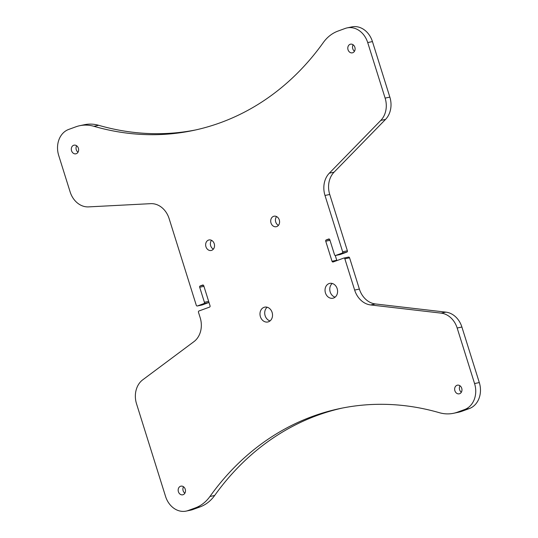 <?xml version="1.0" encoding="UTF-8"?>
<svg xmlns="http://www.w3.org/2000/svg" width="538" height="538" viewBox="0 0 538 538"><rect width="100%" height="100%" fill="white"/><g stroke="black" fill="none" stroke-linecap="round" stroke-linejoin="round"><path stroke-width="0.81" d="M278.435 225.355A5.373 4.398 78.1 0 1 275.725 221.979A5.373 4.398 78.1 0 1 276.586 216.565M279.289 219.941A5.373 4.398 78.1 0 1 276.25 226.713A5.373 4.398 78.1 0 1 270.997 222.974A5.373 4.398 78.1 0 1 274.037 216.202A5.373 4.398 78.1 0 1 279.289 219.941M335.12 297.144A7.586 6.214 78.1 0 1 330.191 291.946A7.586 6.214 78.1 0 1 332.235 283.472M337.171 288.671A7.586 6.214 78.1 0 1 332.881 298.227A7.586 6.214 78.1 0 1 325.456 292.948A7.586 6.214 78.1 0 1 329.747 283.385A7.586 6.214 78.1 0 1 337.171 288.671M270.063 320.904A7.586 6.214 78.1 0 1 265.133 315.712A7.586 6.214 78.1 0 1 267.184 307.232M272.114 312.43A7.586 6.214 78.1 0 1 267.823 321.986A7.586 6.214 78.1 0 1 260.405 316.707A7.586 6.214 78.1 0 1 264.696 307.144A7.586 6.214 78.1 0 1 272.114 312.43M213.378 249.114A5.373 4.398 78.1 0 1 210.667 245.738A5.373 4.398 78.1 0 1 211.528 240.331M214.238 243.707A5.373 4.398 78.1 0 1 211.199 250.479A5.373 4.398 78.1 0 1 205.94 246.734A5.373 4.398 78.1 0 1 208.979 239.961A5.373 4.398 78.1 0 1 214.238 243.707M459.99 385.773A4.425 3.625 -101.9 0 0 459.62 389.754A4.425 3.625 -101.9 0 0 461.355 392.229M454.892 390.749A4.425 3.625 -101.9 0 0 459.223 393.829A4.425 3.625 -101.9 0 0 461.725 388.254A4.425 3.625 -101.9 0 0 457.394 385.174A4.425 3.625 -101.9 0 0 454.892 390.749M183.505 486.762A4.425 3.625 -101.9 0 0 183.135 490.737A4.425 3.625 -101.9 0 0 184.864 493.212M178.408 491.732A4.425 3.625 -101.9 0 0 182.732 494.812A4.425 3.625 -101.9 0 0 185.24 489.237A4.425 3.625 -101.9 0 0 180.909 486.157A4.425 3.625 -101.9 0 0 178.408 491.732M353.136 44.788A4.425 3.625 -101.9 0 0 352.76 48.763A4.425 3.625 -101.9 0 0 354.495 51.238M348.032 49.758A4.425 3.625 -101.9 0 0 352.363 52.838A4.425 3.625 -101.9 0 0 354.865 47.263A4.425 3.625 -101.9 0 0 350.534 44.183A4.425 3.625 -101.9 0 0 348.032 49.758M76.645 145.771A4.425 3.625 -101.9 0 0 76.275 149.746A4.425 3.625 -101.9 0 0 78.01 152.227M71.547 150.741A4.425 3.625 -101.9 0 0 75.871 153.828A4.425 3.625 -101.9 0 0 78.38 148.246A4.425 3.625 -101.9 0 0 74.049 145.166A4.425 3.625 -101.9 0 0 71.547 150.741M79.711 125.71L84.446 124.715A42.132 34.513 78.1 0 1 98.662 125.307L93.928 126.302A42.132 34.513 -101.9 0 0 79.711 125.71A42.132 34.513 -101.9 0 0 75.831 126.827L68.676 129.436A21.069 17.256 -101.9 0 0 58.696 155.435L70.135 191.925A21.069 17.256 -101.9 0 0 88.548 206.888L150.707 203.66A21.069 17.256 78.1 0 1 169.127 218.623L196.276 305.254A1.056 0.861 -101.9 0 0 197.406 305.961L203.909 303.587A1.056 0.861 -101.9 0 0 204.406 302.289L199.692 287.245A1.056 0.861 78.1 0 1 200.19 285.94L202.631 285.053A1.056 0.861 78.1 0 1 203.761 285.759L210.049 305.813A1.056 0.861 78.1 0 1 209.544 307.117L198.973 310.977A1.056 0.861 -101.9 0 0 198.475 312.275L200.17 317.676A21.069 17.256 78.1 0 1 193.949 341.637L142.745 379.815A21.069 17.256 -101.9 0 0 136.524 403.776L165.556 496.426A21.069 17.256 -101.9 0 0 186.168 511.1A21.069 17.256 -101.9 0 0 188.105 510.542L195.26 507.933A42.132 34.513 -101.9 0 0 209.941 496.487L214.669 495.485A42.132 34.513 78.1 0 1 199.995 506.93L195.26 507.933M209.941 496.487A294.945 241.602 -101.9 0 1 339.821 408.571A294.945 241.602 -101.9 0 1 439.338 412.693A42.132 34.513 -101.9 0 0 453.554 413.285A42.132 34.513 -101.9 0 0 457.441 412.175L464.597 409.559A21.069 17.256 -101.9 0 0 474.57 383.56L457.165 328.019A21.069 17.256 -101.9 0 0 441.18 313.136L370.628 304.945A21.069 17.256 78.1 0 1 354.643 290.063L344.851 258.812A1.056 0.861 -101.9 0 0 343.721 258.106L333.15 261.966A1.056 0.861 78.1 0 1 332.027 261.266L325.739 241.206A1.056 0.861 78.1 0 1 326.236 239.908L328.678 239.013A1.056 0.861 78.1 0 1 329.807 239.719L334.522 254.763A1.056 0.861 -101.9 0 0 335.645 255.469L342.155 253.095A1.056 0.861 -101.9 0 0 342.652 251.791L324.999 195.469A21.069 17.256 78.1 0 1 329.33 173.169L380.79 120.411A21.069 17.256 -101.9 0 0 385.121 98.111L367.71 42.569A21.069 17.256 -101.9 0 0 347.104 27.895A21.069 17.256 -101.9 0 0 345.161 28.453L338.005 31.07A42.132 34.513 -101.9 0 0 323.331 42.515A294.945 241.602 -101.9 0 1 193.445 130.425A294.945 241.602 -101.9 0 1 93.928 126.302M342.652 251.791L347.38 250.795L329.733 194.474L324.999 195.469M385.121 98.111L389.848 97.116L372.444 41.574L367.71 42.569M188.105 510.542L192.839 509.547L199.995 506.93M208.959 302.356A1.056 0.861 78.1 0 1 208.636 302.591L203.909 303.587M197.406 305.961L202.133 304.965L208.636 302.591M98.662 125.307A294.945 241.602 -101.9 0 0 195.805 129.914M347.104 27.895L351.832 26.9A21.069 17.256 78.1 0 1 372.444 41.574M389.848 97.116A21.069 17.256 78.1 0 1 385.517 119.416L380.79 120.411M329.33 173.169L334.064 172.173L385.517 119.416M334.064 172.173A21.069 17.256 -101.9 0 0 329.733 194.474M347.38 250.795A1.056 0.861 78.1 0 1 346.882 252.093L342.155 253.095M335.645 255.469L340.379 254.474L346.882 252.093M332.027 261.266L336.754 260.264L335.261 255.496M343.923 258.065L348.456 257.11A1.056 0.861 78.1 0 1 349.579 257.816L344.851 258.812M354.643 290.063L359.377 289.067L349.579 257.816M359.377 289.067A21.069 17.256 -101.9 0 0 375.356 303.95L370.628 304.945M441.18 313.136L445.915 312.141L375.356 303.95M445.915 312.141A21.069 17.256 78.1 0 1 461.893 327.023L457.165 328.019M474.57 383.56L479.304 382.565L461.893 327.023M479.304 382.565A21.069 17.256 78.1 0 1 469.324 408.564L464.597 409.559M457.441 412.175L462.169 411.173L469.324 408.564M462.169 411.173A42.132 34.513 78.1 0 1 458.289 412.29L453.554 413.285M342.195 408.086A294.945 241.602 -101.9 0 0 214.669 495.485M192.839 509.547A21.069 17.256 78.1 0 1 190.896 510.105L186.168 511.1M326.236 239.908L329.498 239.215M329.989 240.311L325.739 241.206M200.19 285.94L203.451 285.254M203.942 286.344L199.692 287.245M204.406 302.289L208.657 301.388M202.039 304.992L197.305 305.988M348.55 257.083L343.822 258.079M335.551 255.496L340.278 254.501"/></g></svg>
